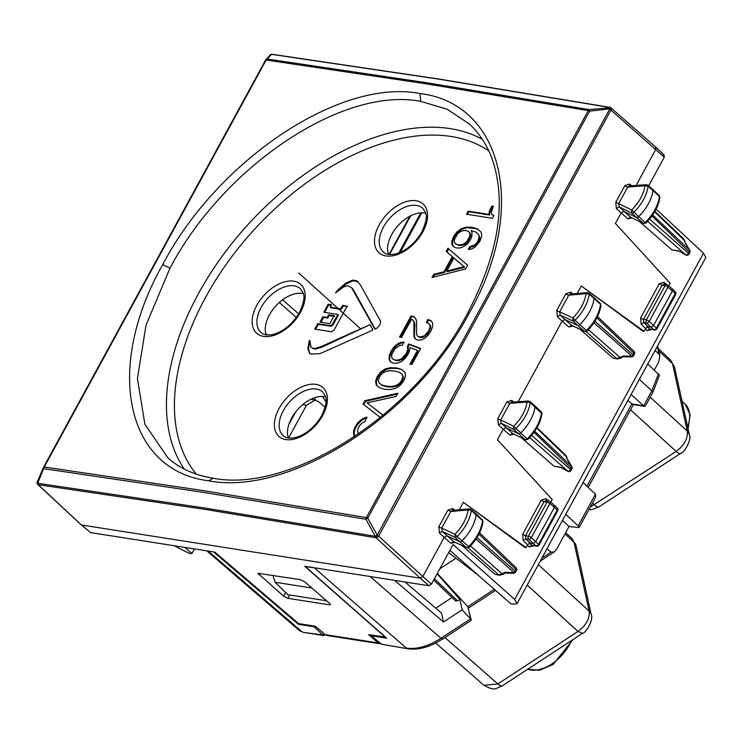 <?xml version="1.0" encoding="UTF-8"?>
<svg xmlns="http://www.w3.org/2000/svg" width="743" height="743" viewBox="0 0 743 743"><rect width="100%" height="100%" fill="white"/><g stroke="black" fill="none" stroke-linecap="round" stroke-linejoin="round"><path stroke-width="1.11" d="M547.006 548.761L551.065 552.123L554.204 551.975L556.73 549.058L569.027 526.499L579.085 527.614L578.175 525.914L565.785 514.314M655.131 350.455L658.985 354.188L659.858 355.916L658.688 362.064L654.397 369.94M582.596 633.277L502.407 685.817A11.451 3.622 -123.2 0 1 497.866 683.931L444.964 637.55M273.015 575.37L275.077 582.243L311.865 588.019M326.595 600.781L287.894 594.706L275.077 582.243M394.589 580.357L443.497 621.993L441.546 613.096L405.009 582.001M470.941 620.535L470.69 619.068L462.174 609.762L459.833 599.369L457.567 600.855L455.413 600.52M435.742 608.164L452.013 597.502M213.993 551.993L207.018 550.897M213.882 552.207L298.445 624.315L298.797 623.656M314.438 626.108L314.085 626.767L298.445 624.315M371.426 635.061L371.063 635.72L386.704 638.181L305.354 566.575L318.236 568.367M462.174 609.762L443.497 621.993M494.29 589.31L467.774 606.678L471.229 619.903M467.774 606.678L437.339 573.41M459.833 599.369L437.125 573.8M470.533 618.891L440.971 638.256C428.47 646.28 416.953 649.558 406.393 648.11L314.54 568.024M370.163 576.531L440.971 638.256L442.763 638.989L434.441 643.707C425.052 648.24 416.154 649.921 407.731 648.75L381.642 644.218L371.063 635.72M407.74 648.75L381.651 644.218M324.515 635.181L322.964 635.135L314.085 626.767M631.104 394.524L643.661 405.808L651.806 390.864L639.407 379.292M645.398 406.003L644.692 406.393L643.661 405.808M595.552 497.429L595.449 494.169L578.175 525.914M627.891 400.431L632.915 404.545L644.692 406.402M583.088 482.588L595.449 494.169M455.979 558.207L439.875 568.757M569.027 526.499L562.432 520.471M658.567 373.71L651.806 390.864A4.579 1.337 28.6 0 1 652.735 392.545L659.487 375.196L647.775 363.959M325.128 407.294L318.533 401.675L315.125 400.078L306.506 405.269L302.689 404.666M288.581 438.026L306.506 405.269M295.733 411.863L288.851 424.485M282.581 299.838L298.686 313.89M265.715 333.44L267.331 334.963M296.346 317.456L279.331 302.485M316.23 397.226L315.394 397.477M656.106 209.154L703.491 253.168L705.841 257.468L517.091 603.613L513.822 604.198L510.71 603.715L449.896 550.368M517.1 603.595L514.685 599.425L453.091 544.517L431.516 584.072L428.952 585.763L420.297 578.203L422.86 576.522L431.516 584.072M587.128 330.997L584.732 331.424L571.915 325.536L564.94 319.546L562.107 321.152L557.361 316.704L560.213 315.116L572.974 320.976L577.655 325.388L564.94 319.546L560.213 315.116L559.674 311.837L572.899 317.902A31.921 19.337 -47.9 0 0 586.032 293.643L589.199 294.089A34.215 20.72 -47.9 0 1 575.045 320.261L572.899 317.902L572.974 320.976A2.145 1.3 -47.9 0 0 575.045 320.261L579.856 324.626A34.354 20.804 -47.9 0 0 594.075 298.342A2.294 1.384 -47.9 0 0 593.787 297.321A2.294 1.384 -47.9 0 0 593.759 297.302L588.911 293.104A2.145 1.3 -47.9 0 1 589.199 294.089L600.539 304.37A2.099 1.272 -47.9 0 0 600.279 303.441L593.787 297.321M584.732 331.424L577.655 325.388A2.294 1.384 -47.9 0 0 579.856 324.626L586.403 330.505A34.159 20.683 -47.9 0 0 600.539 304.37L600.279 303.441M557.361 316.704L556.813 310.379A2.294 0.669 28.6 0 0 559.674 311.837L568.748 295.194L586.032 293.643L587.295 292.575M573.113 326.084L568.776 326.948L571.599 325.332L584.388 331.202A2.099 1.272 -47.9 0 0 586.403 330.505L586.951 330.524M586.032 331.582L616.755 358.618L622.922 356.185M579.977 329.242L612.938 358.024L617.424 358.943L621.111 358.005L623.015 356.751L631.494 356.919A2.294 0.539 -88.9 0 0 631.912 356.185L622.718 356.008M631.494 356.909A2.294 2.294 0 0 0 633.547 355.721L633.082 354.885A2.294 1.43 131.4 0 1 631.912 356.185L593.945 322.768M612.938 358.024L617.424 358.943M633.547 355.721L634.411 354.132A2.294 0.669 -151.4 0 0 633.946 353.296L633.082 354.885L594.902 321.282M647.859 185.211A2.145 1.3 132.1 0 1 648.137 186.205L644.97 185.741L646.224 184.673L647.85 185.211L652.698 189.4A2.294 1.384 132.1 0 1 652.725 189.428A2.294 1.384 132.1 0 1 653.013 190.459A34.354 20.804 132.1 0 1 638.59 216.705A2.294 1.384 132.1 0 1 636.38 217.448L623.934 211.402L621.083 213L615.39 223.429L670.195 283.269L668.746 285.916M643.466 223.485L645.871 223.076C653.756 215.108 658.428 206.563 659.886 197.443L659.217 195.539A2.099 1.272 132.1 0 1 659.478 196.486L648.137 186.205A34.215 20.72 132.1 0 1 633.77 212.349A2.145 1.3 132.1 0 1 631.708 213.037L643.113 223.262L630.593 217.179L643.113 223.262A2.099 1.272 132.1 0 0 645.128 222.594L631.652 209.972L631.708 213.037L619.198 206.972L618.659 203.666L627.733 187.032A2.294 0.669 28.6 0 1 624.863 185.583L615.798 202.217L631.652 209.972A31.921 19.337 132.1 0 0 644.97 185.741L627.733 187.032L629.451 185.926L646.28 184.673M645.695 222.594L645.128 222.594A34.159 20.683 132.1 0 0 659.478 196.486L659.886 197.443M654.908 211.393L683.653 238.874L685.102 242.589M652.679 214.95L689.755 250.27A2.294 2.294 0 0 1 689.81 252.555L651.964 215.981M689.81 252.555L688.947 254.134A2.294 0.669 -151.4 0 0 688.473 253.298A2.294 1.43 -48.6 0 1 685.91 254.979L685.789 254.914M639.491 221.563L671.913 249.871L679.074 251.208M647.617 221.284L685.91 254.979L679.148 251.218M556.813 310.379L565.887 293.745A2.294 0.669 28.6 0 0 568.748 295.194L570.475 294.089L587.258 292.575L588.911 293.104M570.624 294.07L570.717 292.222L565.887 293.745M632.07 217.95L627.742 218.786L630.593 217.179L619.198 206.972L616.337 208.551L615.798 202.217M631.671 185.759L629.692 184.06L629.6 185.917M581.295 285.962L642.844 331.155L643.986 331.332L581.295 285.962L577.2 293.476M656.19 328.935L656.468 327.997L653.552 325.527L672.415 290.922L667.901 287.169L649.271 321.338L646.391 319.88A2.294 1.69 98.9 0 0 646.651 322.982A2.294 1.365 134.4 0 0 649.271 321.338L653.552 325.527L650.979 327.217L646.651 322.982L643.754 322.527L643.475 319.425L646.391 319.88L665.031 285.711A2.294 1.69 -81.1 0 1 666.74 284.671A2.294 2.294 0 0 1 667.846 285.173A2.294 1.412 -50.3 0 1 667.901 287.169A2.294 0.669 -151.4 0 0 665.031 285.711L662.106 285.247L664.483 284.513L663.973 282.321L659.245 283.798L662.106 285.247L643.475 319.425A2.294 0.669 28.6 0 1 640.615 317.976L659.245 283.798M650.376 329.214L654.499 329.985A2.294 2.294 0 0 0 656.942 328.815L675.647 294.507A2.294 0.669 -151.4 0 0 675.183 293.671L672.415 290.922L671.951 288.758M654.499 329.985A2.294 1.616 -79.4 0 1 653.924 329.697A2.294 1.44 130.2 0 0 656.468 327.997L675.183 293.671A2.294 1.393 -45.1 0 0 675.257 291.785L672.406 288.962M643.986 331.332L645.556 328.452L648.128 326.762L650.979 327.217L653.924 329.697L650.394 329.214M651.732 329.465L647.237 330.635L649.763 328.917L646.986 326.586M663.824 155.008L664.298 157.172L648.639 185.889M466.78 547.73L466.437 547.507A2.099 1.272 -47.9 0 0 468.452 546.811A34.159 20.683 -47.9 0 0 482.588 520.676L483.006 521.632C481.64 530.725 477.034 539.288 469.186 547.312L466.78 547.73L453.648 541.638L450.825 543.254L439.41 533.019L442.261 531.421L455.032 537.282A2.145 1.3 -47.9 0 0 457.094 536.567L454.957 534.217L455.032 537.282L459.713 541.693L446.998 535.861L444.156 537.458L422.86 576.522L378.642 536.102A2.294 0.669 -151.4 0 0 377.23 535.174L376.069 537.793L420.297 578.203L81.693 525.022L90.516 532.601L81.228 524.818M462.025 545.548L494.996 574.33L499.482 575.249L503.16 574.311L505.073 573.057M553.999 505.064L554.473 507.228L535.601 541.842L533.028 543.523L530.177 543.077L527.604 544.758L526.035 547.637L463.344 502.277L459.248 509.791M463.344 502.277L524.892 547.461L526.035 547.637M529.908 401.526A2.145 1.3 132.1 0 1 530.196 402.511L527.019 402.047L528.273 400.979L529.898 401.517L534.756 405.706A2.294 1.384 132.1 0 1 534.784 405.734A2.294 1.384 132.1 0 1 535.062 406.765A34.354 20.804 132.1 0 1 520.639 433.02A2.294 1.384 132.1 0 1 518.438 433.754L505.983 427.708L503.132 429.305L497.448 439.735L552.244 499.575L550.795 502.231M521.54 437.868L553.972 466.177L561.132 467.514M568.776 326.948L562.107 321.152L518.168 401.74M655.4 147.03L655.874 149.185L636.11 185.425M655.902 147.263L611.052 107.921A2.294 2.294 0 0 0 610.56 107.586L377.175 535.146A2.294 0.576 151 0 0 375.401 536.325L204.548 507.98L37.67 483.284A2.294 1.412 -156.8 0 1 37.289 481.91A2.294 1.412 -156.8 0 1 37.364 481.77L43.605 467.189A2.294 0.669 28.6 0 1 43.633 467.133A2.294 0.669 28.6 0 1 44.246 467.003L203.489 490.64L366.336 517.592L365.974 519.283L376.014 537.756L205.189 509.41L38.339 484.724L37.67 483.284L44.246 467.003L266.161 60.034L425.377 83.718L588.242 110.623L366.336 517.592A2.294 0.669 -151.4 0 1 367.748 518.103L377.175 535.146L376.069 537.793A2.294 1.365 132.4 0 0 378.642 536.102L611.052 109.871A2.294 1.375 -48.7 0 0 611.052 107.921M469.418 312.747C415.151 416.619 289.268 496.315 208.839 480.823C125.4 470.579 104.243 367.785 162.736 264.573C217.105 160.794 339.495 77.95 420.018 93.525C503.355 103.686 528.013 209.628 469.418 312.747L467.681 313.044C499.073 252.843 507.051 201 491.625 157.525C486.479 144.133 479.068 132.969 469.4 124.044L447.388 109.342L420.752 101.364C342.272 86.169 223.011 167.017 169.98 268.214L146.065 324.988L137.418 378.54L144.904 424.188L167.955 457.976C179.964 468.564 195.01 475.306 213.111 478.223C289.761 493.482 414.538 415.291 467.681 313.044L467.663 313.082M265.567 60.127A2.294 2.173 42.3 0 1 267.294 59.041L426.501 82.714L589.357 109.62L589.654 111.134A2.294 0.669 -151.4 0 0 588.242 110.623L589.357 109.62L610.523 107.679L609.288 107.401L609.585 108.905L664.298 157.172M515.828 428.655A2.145 1.3 132.1 0 1 513.757 429.352L525.171 439.577A2.099 1.272 132.1 0 0 527.186 438.899L513.701 426.287L513.757 429.352L501.256 423.278L498.386 424.857L509.8 435.101L512.642 433.494L525.477 439.782L527.92 439.392C535.814 431.414 540.486 422.869 541.944 413.749L530.196 402.511A34.215 20.72 132.1 0 1 515.828 428.655M525.515 439.8L512.642 433.494L501.256 423.278L500.708 419.971A2.294 0.669 28.6 0 1 497.847 418.523L506.921 401.889A2.294 0.669 28.6 0 0 509.782 403.338L527.019 402.047A31.921 19.337 132.1 0 1 513.701 426.287L500.708 419.971L509.782 403.338L511.509 402.232L528.329 400.979M541.944 413.758L541.266 411.854A2.099 1.272 132.1 0 1 541.526 412.802A34.159 20.683 132.1 0 1 527.186 438.899L527.744 438.899M536.957 427.699L565.702 455.18L567.15 458.895M534.737 431.265L571.813 466.576A2.294 2.294 0 0 1 571.859 468.861L534.013 432.287M571.859 468.861L570.995 470.44A2.294 0.669 -151.4 0 0 570.531 469.604L571.395 468.025A2.294 1.402 133.7 0 0 571.701 466.604L566.825 458.515M531.626 435.37L570.531 469.604A2.294 1.43 -48.6 0 1 567.958 471.294L567.838 471.22M529.675 437.59L567.958 471.294L561.197 467.533M469 546.829L457.094 536.567A34.215 20.72 -47.9 0 0 471.257 510.395L468.081 509.949A31.921 19.337 -47.9 0 1 454.957 534.217L441.732 528.143L442.261 531.421L453.648 541.638L466.437 547.507L459.713 541.693A2.294 1.384 -47.9 0 0 461.914 540.932A34.354 20.804 -47.9 0 0 476.124 514.648A2.294 1.384 -47.9 0 0 475.845 513.636A2.294 1.384 -47.9 0 0 475.817 513.608L470.96 509.419A2.145 1.3 -47.9 0 1 471.257 510.395L482.588 520.676A2.099 1.272 -47.9 0 0 482.328 519.747L475.845 513.636M470.96 509.419L469.307 508.881L452.533 510.395L450.806 511.5L441.732 528.143A2.294 0.669 28.6 0 1 438.862 526.694L447.936 510.051L450.806 511.5L468.081 509.949L469.353 508.881M468.09 547.888L498.813 574.933L504.971 572.491M505.064 573.067L513.552 573.225A2.294 0.539 -88.9 0 0 513.961 572.491L504.776 572.314M513.543 573.225A2.294 2.294 0 0 0 515.605 572.026L515.14 571.191A2.294 1.43 131.4 0 1 513.961 572.491L475.994 539.074M515.605 572.026L516.469 570.448A2.294 0.669 -151.4 0 0 516.004 569.612A2.294 1.402 -46.3 0 0 516.041 567.689L479.569 532.824M511.648 402.223L511.741 400.375L506.921 401.889M447.936 510.051L452.766 508.528L452.673 510.376M554.454 505.259L549.894 501.479A2.294 2.294 0 0 0 548.789 500.977A2.294 1.69 98.9 0 1 549.43 501.274A2.294 1.412 129.7 0 1 549.894 501.479A2.294 1.412 129.7 0 1 549.959 503.475L547.08 502.017L528.449 536.186A2.294 0.669 -151.4 0 1 531.319 537.653L538.517 544.303A2.294 0.669 -151.4 0 1 538.991 545.139L557.705 510.812A2.294 2.294 0 0 0 557.306 508.101A2.294 1.393 134.9 0 1 557.231 509.977L538.517 544.303A2.294 1.44 -49.8 0 1 535.972 546.003A2.294 1.616 100.6 0 0 536.548 546.291A2.294 2.294 0 0 0 538.991 545.121M557.306 508.101L554.464 505.268M556.962 510.924L557.231 509.977L549.959 503.475L531.319 537.653A2.294 1.365 -45.6 0 1 528.71 539.288A2.294 1.69 -81.1 0 1 528.449 536.186L525.524 535.731L544.155 501.562A2.294 0.669 28.6 0 1 541.294 500.113L522.663 534.282L523.202 540.486L527.604 544.758M527.316 545.288L529.285 546.941L531.821 545.223L536.548 546.291M448.67 552.625L478.241 575.231M300.358 579.661L257.914 573.308L283.64 596.192L287.978 598.338L329.409 604.839L330.403 604.653L329.641 603.418L304.695 581.806L300.358 579.661M385.468 637.085L368.639 634.624L378.103 642.955L380.992 643.698M428.952 585.763L304.695 566.24L385.376 637.253M379.766 643.754L326.911 635.451L325.22 634.652L378.103 642.955M325.22 634.652L315.376 626.256L298.63 623.628L214.764 552.114L90.516 532.601M184.933 547.433L191.898 553.637L194.462 548.928M191.898 553.637L188.778 553.145L174.141 545.734M610.523 107.596L610.505 107.559A2.294 2.294 0 0 0 609.882 107.354L438.992 79.055L272.124 54.304A2.294 2.294 0 0 0 270.118 55.038A2.294 2.173 42.3 0 1 270.118 55.038L270.118 55.038A2.294 2.173 42.3 0 1 271.557 54.35L438.407 79.092L609.288 107.401M271.511 54.397A2.294 2.183 11 0 1 272.848 54.638L271.557 54.35L266.161 60.034A2.294 0.669 28.6 0 0 265.539 60.164A2.294 0.669 28.6 0 0 265.52 60.22L43.67 467.087M81.201 524.79L38.33 484.742A2.294 2.173 11.6 0 1 37.15 482.365A2.294 2.173 11.6 0 0 37.15 482.365A2.294 2.173 -168.4 0 1 37.261 481.993M325.508 396.818A29.2 17.683 -47.9 0 0 291.637 418.068A29.2 17.683 -47.9 0 0 288.349 437.989M425.637 213.195A29.2 17.683 -47.9 0 0 391.765 234.444A29.2 17.683 -47.9 0 0 388.478 254.366M303.283 293.652A29.2 17.683 -47.9 0 0 269.421 314.902A29.2 17.683 -47.9 0 0 266.124 334.824M467.644 265.223L447.983 248.264L446.218 251.487L452.273 256.604L444.008 271.771L433.791 274.278L432.036 277.51L465.629 268.92L467.644 265.223M411.863 316.044L411.065 315.961L399.558 337.071L401.629 337.396L411.483 319.332L412.987 320.177L413.888 321.849L413.953 336.69L415.328 339.04L417.863 340.145L421.318 339.932L424.792 338.288L427.977 335.39L430.754 331.406L432.584 326.864L432.705 323.326L431.191 320.8L427.949 319.434L426.268 322.518L428.795 323.428L430.002 325.193L429.909 327.719L428.618 330.969L424.457 335.799L419.47 337.053L417.566 336.189L416.535 334.406L416.637 321.663L415.866 318.803L414.315 316.936L411.863 316.044L412.541 316.648L411.743 316.574L400.486 337.22M366.819 417.965A12.733 7.709 -47.9 0 0 354.43 435.11L353.752 434.497A12.733 7.709 -47.9 0 1 366.968 417.176L364.785 421.708A7.579 4.588 -47.9 0 0 357.829 431.785L358.358 434.042M353.752 434.497L354.29 436.8M383.091 415.253L367.042 402.892L396.103 396.428L397.858 393.196L364.85 400.718L363.039 404.043L380.323 417.538M401.787 369.485L396.428 367.878L390.27 367.674L384.958 369.076L380.602 372.048L377.249 376.497L375.596 381.168L376.283 384.985L379.311 387.697L384.679 389.351L390.827 389.508L396.14 388.106L400.523 385.078L403.886 380.685L405.529 375.958L404.851 372.197L401.787 369.485L397.106 368.491L390.948 368.277L385.636 369.68L381.28 372.661L377.927 377.11L376.264 381.781L376.961 385.589M402.4 345.142L404.053 342.096L400.486 342.449L396.976 344.232L393.799 347.195L390.985 351.318L389.211 355.823L389.063 359.408L390.595 361.98L393.818 363.299L397.746 363.104L401.573 361.469L405.037 358.507L407.935 354.439L409.607 350.492L409.922 347.492L417.464 350.399L409.932 364.209L411.891 364.516L420.622 348.513L408.752 343.953L407.35 346.526L407.758 349.535L406.254 353.622L401.434 358.86L398.527 359.974L395.443 360.104L392.945 359.148L391.7 357.383L391.682 354.838L394.923 348.736L399.808 345.393L402.4 345.142M472.019 232.271L471.118 230.609L475.724 232.039L478.464 234.249L479.189 237.258L477.972 240.983L476.337 243.314L474.396 245.097L469.864 246.62L468.313 249.472L471.564 248.97L474.656 247.419L479.829 241.475L481.65 236.228L481.622 233.989L480.944 232.048L477.628 228.993L471.74 227.247L466.14 227.135L461.189 228.695L456.917 231.881L453.546 236.59L451.902 240.853L451.837 244.289L453.406 246.722L456.518 248.023L460.493 247.893L464.291 246.304L467.681 243.481L470.505 239.552L471.749 236.757L472.019 232.271M488.848 214.393L468.22 211.151L466.53 214.235L492.423 218.303L493.9 215.591L491.95 214.523L491.207 212.73L493.408 206.322L491.82 206.071L489.396 211.17L488.848 214.393L489.526 215.006L468.898 211.764L467.458 214.383M374.871 328.852L376.998 328.267L380.323 324.18L380.444 321.013L360.364 284.903L356.826 280.77L352.693 280.092L345.597 283.232L338.409 289.482L335.52 292.928L343.833 286.789L347.854 285.739L351.615 287.717L374.546 328.555L375.336 328.917M309.255 340.6L307.816 348.643L309.515 353.445L310.453 354.095L320.075 353.622L373.005 330.003L369.977 324.654L320.874 346.73L314.345 348.569L311.623 347.743L310.899 346.693L309.803 340.433L309.255 340.6L309.84 341.139M369.977 324.654L321.552 347.343L315.023 349.182L311.623 347.743M327.886 304.528L323.929 312.255L337.768 314.465L337.489 315.013L332.39 324.375L330.412 325.666L317.837 323.697L314.744 329.103L330.226 331.573L331.61 331.749L334.09 330.068L347.018 306.311L342.69 305.28L341.306 307.816L339.969 308.707L330.44 307.221L331.044 304.491L327.886 304.528L328.555 305.132L331.712 305.104M342.69 305.28L343.368 305.884L341.984 308.419L340.647 309.32L331.118 307.834L330.301 306.636M328.471 315.181L327.236 317.456L322.926 316.778L320.019 322.109L329.827 323.651L334.174 315.682L329 314.818L327.914 318.06L323.595 317.391L320.948 322.258M453.899 257.979L464.059 266.635L446.784 271.037L453.899 257.979M381.939 373.58L385.292 371.565L389.536 370.711L394.691 371.063L399.353 372.252L402.074 374.203L402.836 376.859L401.703 380.342L399.186 383.555L395.843 385.617L391.598 386.471L386.453 386.174L381.744 384.93L379.069 382.979L378.289 380.267L379.441 376.84L381.939 373.58M457.716 233.739L460.307 231.705L463.242 230.59L466.316 230.562L468.592 231.482L469.808 233.302L469.892 235.8L466.715 241.707L464.161 243.741L461.31 244.763L458.134 244.828L455.654 243.927L454.354 242.255L454.354 239.813L457.716 233.739M447.983 248.264L448.661 248.868L446.914 252.072M452.273 256.604L452.951 257.217L444.685 272.384L434.469 274.891L433.206 277.213M444.008 271.771L444.685 272.384M433.791 274.278L434.469 274.891M467.635 265.242L448.661 248.868M464.059 266.635L464.737 267.248L447.462 271.65L446.784 271.037M411.065 315.961L411.743 316.574M412.987 320.177L414.566 322.453L414.938 324.802L414.38 333.198L414.631 337.303L415.764 339.226M413.888 321.849L414.566 322.453M414.26 324.189L414.938 324.802M414.167 327.375L414.845 327.988M413.702 332.585L414.38 333.198M413.953 336.69L414.631 337.303M427.949 319.434L428.627 320.038L427.114 322.824M431.451 321.236L428.627 320.038M428.795 323.428L430.68 325.796L430.587 328.322L427.374 334.378L422.693 337.498L420.148 337.656L417.566 336.189M430.002 325.193L430.68 325.796M429.909 327.719L430.587 328.322M428.618 330.969L429.296 331.573M426.696 333.765L427.374 334.378M424.457 335.799L425.135 336.412M422.015 336.885L422.693 337.498M419.47 337.053L420.148 337.656M414.752 317.456L412.541 316.648M354.43 435.11L354.755 436.494M364.85 400.718L365.528 401.331L363.745 404.591M367.042 402.892L383.035 415.3M397.384 394.069L365.528 401.331M396.428 367.878L397.106 368.491M390.27 367.674L390.948 368.277M384.958 369.076L385.636 369.68M380.602 372.048L381.28 372.661M377.249 376.497L377.927 377.11M375.596 381.168L376.264 381.781M404.851 372.206L402.465 370.088M402.074 374.203L403.505 377.472L402.372 380.945L399.855 384.159L396.521 386.23L392.276 387.084L387.131 386.787L382.422 385.533L379.069 382.979M402.836 376.859L403.505 377.472M401.703 380.342L402.372 380.945M399.186 383.555L399.855 384.159M395.843 385.617L396.521 386.23M391.598 386.471L392.276 387.084M386.453 386.174L387.131 386.787M381.744 384.93L382.422 385.533M400.486 342.449L401.155 343.062L397.654 344.845L394.468 347.798L391.654 351.931L389.889 356.426L389.741 360.011L391.013 362.147M403.663 342.811L401.155 343.062M396.976 344.232L397.654 344.845M393.799 347.195L394.468 347.798M390.985 351.318L391.654 351.931M389.211 355.823L389.889 356.426M389.063 359.408L389.741 360.011M417.464 350.399L418.133 351.012L410.86 364.349M408.752 343.953L409.43 344.566L408.028 347.139L408.436 350.148L406.932 354.225L404.74 357.29L402.102 359.463L399.205 360.587L396.121 360.708L392.945 359.148M420.464 348.801L409.43 344.566M407.35 346.526L408.028 347.139M407.758 349.535L408.436 350.148M406.254 353.622L406.932 354.225M404.062 356.677L404.74 357.29M401.434 358.86L402.102 359.463M398.527 359.974L399.205 360.587M395.443 360.104L396.121 360.708M478.464 234.249L479.867 237.871L478.641 241.596L475.074 245.701L470.542 247.233L469.418 249.304M479.189 237.258L479.867 237.871M477.972 240.983L478.641 241.596M476.337 243.314L477.006 243.927M474.396 245.097L475.074 245.701M472.176 246.221L472.854 246.834M469.864 246.62L470.542 247.233M475.009 227.971L475.687 228.575L466.818 227.739L461.858 229.299L457.586 232.494L454.224 237.193L452.58 241.456L452.506 244.902L453.787 246.89M478.278 229.587L475.687 228.575M471.74 227.247L472.418 227.86M466.14 227.135L466.818 227.739M461.189 228.695L461.858 229.299M456.917 231.881L457.586 232.494M453.546 236.59L454.224 237.193M451.902 240.853L452.58 241.456M451.837 244.289L452.506 244.902M468.592 231.482L470.486 233.906L470.57 236.413L467.393 242.311L464.839 244.354L461.988 245.376L458.812 245.441L455.654 243.927M469.808 233.302L470.486 233.906M469.892 235.8L470.57 236.413M468.768 238.828L469.446 239.432M466.715 241.707L467.393 242.311M464.161 243.741L464.839 244.354M461.31 244.763L461.988 245.376M458.134 244.828L458.812 245.441M468.22 211.151L468.898 211.764M491.95 214.523L493.807 215.776M491.82 206.071L492.498 206.675L490.074 211.783L489.526 215.006M493.176 206.786L492.498 206.675M491.56 206.535L492.237 207.148M489.396 211.17L490.074 211.783M358.34 281.931L353.371 280.705L346.275 283.845L339.087 290.095L338.409 289.482M351.615 287.717L353.129 289.287L375.224 329.158M370.655 325.267L369.921 325.155M309.933 341.213L308.494 349.256L309.868 353.733M343.368 305.884L347.613 306.571M331.118 307.834L330.979 307.249L331.118 307.834M323.929 311.772L324.607 312.385L328.555 305.132M337.768 314.465L338.446 315.078L333.068 324.979L331.081 326.279L318.515 324.301L315.422 329.233L314.744 328.62M322.926 316.778L323.595 317.391M334.647 316.221L329.149 315.784M327.236 317.456L327.914 318.06M361.042 329.223L298.788 273.053M688.064 428.822L690.154 414.761L685.176 404.238A34.41 20.841 132.1 0 1 687.637 426.872M527.79 669.192A34.41 20.841 -47.9 0 0 571.441 640.596M538.331 564.68L589.115 611.052A11.451 8.359 -12.4 0 1 591.149 614.498C594.047 619.086 586.041 632.999 582.531 633.324L577.989 631.439C586.153 625.365 589.858 618.575 589.115 611.052L574.06 542.325A11.451 8.359 -12.4 0 1 576.104 545.771A11.451 8.359 -12.4 0 1 576.104 545.78L591.149 614.498A11.451 8.359 -12.4 0 1 591.196 614.702M592.412 503.178L594.437 504.961A11.451 3.622 56.8 0 0 598.979 506.847L680.69 453.323A11.451 3.622 56.8 0 0 680.764 453.267M590.267 507.116L676.149 451.438A11.451 3.622 56.8 0 0 680.69 453.323C684.21 453.016 692.216 438.946 689.3 434.488M674.542 367.098L670.474 359.909L674.542 367.098L689.309 434.497L687.266 431.042C688.018 438.565 684.303 445.363 676.149 451.438L630.538 409.792M564.996 533.901L574.06 542.325L572.036 538.591L576.104 545.771M658.762 350.882L672.508 363.652L687.266 431.042L650.199 397.199M527.205 585.066L577.989 631.439L497.866 683.931L483.934 685.297C494.773 691.083 494.559 688.965 502.407 685.808M434.432 578.741L457.567 600.855M467.941 606.855L470.69 619.068M323.855 633.491L322.964 635.135M299.503 630.64L301.844 631.689L208.504 551.362M299.494 630.64L303.181 632.321L322.787 634.977M631.856 403.941L643.633 405.789M551.065 552.123L541.898 558.123M658.985 354.188L657.304 346.479M631.829 403.913L586.951 486.219M410.656 215.832L389.573 254.496M398.889 252.899L420.742 212.842M400.254 252.351L421.82 212.795M314.168 397.876L315.617 400.171M322.49 396.418L325.991 401.972M703.491 253.168L514.685 599.425M588.437 329.66L620.229 357.643L621.213 357.309M596.861 317.837L633.946 353.296A2.294 1.402 -46.3 0 0 633.983 351.383A2.294 2.294 0 0 1 634.401 354.16M684.777 242.209L689.643 250.298A2.294 1.402 133.7 0 1 689.337 251.71L688.473 253.298L649.577 219.064M654.685 211.783L684.702 240.778L683.653 238.874M678.823 250.948L671.913 249.871M572.667 293.884L570.717 292.222M629.692 184.06L624.863 185.583M627.742 218.786L616.337 208.551M648.128 326.762L643.754 322.527L641.153 324.18L640.615 317.976M645.556 328.452L641.153 324.18M666.852 284.69L663.973 282.321M645.268 328.982L647.237 330.635M455.162 542.399L450.825 543.254M529.285 546.941L533.78 545.771M514.119 434.265L509.8 435.101M420.018 93.525L420.752 101.364M482.346 139.322A224.497 135.96 -47.9 0 0 450.379 128.65A224.497 135.96 132.1 0 0 229.828 246.082A224.497 135.96 132.1 0 0 184.348 469.102M488.82 150.903A218.767 132.486 -47.9 0 0 451.103 136.48A218.767 132.486 132.1 0 0 205.597 297.311A218.767 132.486 132.1 0 0 196.319 474.136M439.41 533.019L438.862 526.694M454.716 510.19L452.766 508.528M548.901 500.996L546.031 498.627L541.294 500.113M497.847 418.523L498.386 424.857M513.729 402.065L511.741 400.375M610.44 107.661L609.056 107.419M610.56 107.586L609.585 108.905L589.654 111.134L367.748 518.103A2.294 0.576 151.1 0 0 365.974 519.283L203.145 492.33L43.911 468.703A2.294 1.412 -156.8 0 1 43.531 467.328A2.294 1.412 -156.8 0 1 43.605 467.189M536.734 428.089L566.751 457.084L565.702 455.18M560.872 467.263L553.972 466.177M470.486 545.975L502.277 573.949L503.262 573.615M494.996 574.33L499.482 575.249M476.96 537.588L515.14 571.191L516.004 569.612L478.91 534.152M545.882 500.522L548.789 500.977A2.294 1.69 98.9 0 0 547.08 502.017L544.155 501.562L546.542 500.819L546.031 498.627M530.177 543.077L525.812 538.833L528.71 539.288L535.972 546.003L531.821 545.223L529.035 542.892M522.663 534.282L525.524 535.731L525.812 538.833L523.202 540.486M208.839 480.823L213.111 478.223M329.948 603.715L329.409 604.839M289.677 594.985L287.978 598.338M270.118 55.038L265.855 59.719A2.294 2.294 0 0 0 265.539 60.164L43.633 467.133A2.294 2.294 0 0 0 43.531 467.328L37.289 481.91A2.294 2.294 0 0 0 37.15 482.346L37.15 482.365A2.294 2.173 -168.4 0 0 38.339 484.724L38.33 484.742A2.294 1.393 -47.1 0 1 37.837 484.51A2.294 1.393 -47.1 0 1 37.605 484.148M162.736 264.573L169.98 268.214M259.493 573.243L258.666 574.571M285.553 592.431L283.64 596.192M322.796 392.063A29.441 17.832 -47.9 0 0 283.324 410.684A29.441 17.832 -47.9 0 0 283.343 435.769C285.73 438.054 289.696 438.667 295.24 437.608C305.902 434.627 314.744 427.281 321.756 415.578C329.716 397.394 324.988 396.26 322.796 392.063M279.052 408.529A32.878 19.912 -47.9 0 0 285.851 439.559A32.878 19.912 -47.9 0 0 322.741 415.393A32.878 19.912 -47.9 0 0 315.951 384.354A32.878 19.912 -47.9 0 0 279.052 408.529M422.916 208.439A29.441 17.832 -47.9 0 0 383.453 227.061A29.441 17.832 -47.9 0 0 383.462 252.146C385.849 254.431 389.815 255.044 395.369 253.985C406.031 251.004 414.863 243.658 421.875 231.955C429.835 213.77 425.117 212.647 422.916 208.439M379.171 224.906A32.878 19.912 -47.9 0 0 385.97 255.936A32.878 19.912 -47.9 0 0 422.869 231.77A32.878 19.912 -47.9 0 0 416.071 200.74A32.878 19.912 -47.9 0 0 379.171 224.906M300.571 288.897A29.441 17.832 -47.9 0 0 261.109 307.518A29.441 17.832 -47.9 0 0 261.118 332.604C263.505 334.889 267.471 335.502 273.025 334.443C283.677 331.462 292.519 324.115 299.531 312.413C307.491 294.228 302.763 293.104 300.571 288.897M300.516 312.227A32.878 19.912 -47.9 0 0 293.726 281.188A32.878 19.912 -47.9 0 0 256.827 305.364A32.878 19.912 -47.9 0 0 263.626 336.393A32.878 19.912 -47.9 0 0 300.516 312.227M356.826 280.77L357.494 281.374M352.693 280.092L353.371 280.705M345.597 283.232L346.275 283.845M352.451 288.674L353.129 289.287M355.154 293.494L355.832 294.107M360.819 303.776L361.488 304.389M366.392 313.834L367.07 314.447M370.218 320.79L370.896 321.403M351.448 332.706L352.117 333.319M341.195 337.387L341.873 338M332.075 341.566L332.753 342.179M320.874 346.73L321.552 347.343M314.345 348.569L315.023 349.182M307.816 348.643L308.494 349.256M341.306 307.816L341.984 308.419M339.969 308.707L340.647 309.32M339.022 308.559L339.7 309.172M328.527 304.101L329.205 304.714M337.489 315.013L338.167 315.626M332.39 324.375L333.068 324.979M330.412 325.666L331.081 326.279M317.911 323.707L318.589 324.32M317.837 323.697L318.515 324.301M317.196 324.115L317.874 324.728M329 314.818L329.678 315.422M573.02 639.556L553.117 664.511L539.632 670.251L527.669 669.267M685.176 404.238L682.028 401.276M588.855 509.707L592.477 509.484L598.904 506.893M572.036 538.591L565.664 532.675M433.726 580.023L455.673 601.003M670.483 359.918L658.252 348.56M435.76 643.057L483.944 685.306M442.763 638.989L470.997 620.498M299.503 630.649L206.777 550.86M324.932 634.401L324.477 635.246M303.181 632.33L323.818 635.562M645.361 406.077L652.735 392.545M595.635 497.271L579.094 527.604M554.018 552.086L540.282 561.086M495.535 590.406L468.564 608.071M659.858 355.906L657.657 345.829M633.361 404.619L588.224 487.399M409.839 216.259L389.016 254.44M315.153 400.078L310.685 399.381M587.137 330.997C594.976 322.973 599.582 314.419 600.948 305.327M597.521 316.518L633.983 351.383M659.217 195.539L652.725 189.428M689.755 250.27L685.037 242.441M685.083 242.506L684.702 240.778M679.018 251.171L685.798 255.025A2.294 2.294 0 0 0 688.956 254.115M672.396 288.953L667.846 285.173M675.638 294.525A2.294 2.294 0 0 0 675.257 291.785M663.833 284.216L666.74 284.671M655.911 147.272L664.335 155.25M541.266 411.854L534.784 405.734M571.813 466.576L567.095 458.747M567.132 458.812L566.751 457.084M561.067 467.477L567.856 471.341A2.294 2.294 0 0 0 571.005 470.421M483.006 521.623L482.328 519.747M516.459 570.466A2.294 2.294 0 0 0 515.995 567.652M81.191 524.781L37.837 484.51A2.294 2.294 0 0 1 37.15 482.356M330.198 307.138L330.876 307.751"/></g></svg>
